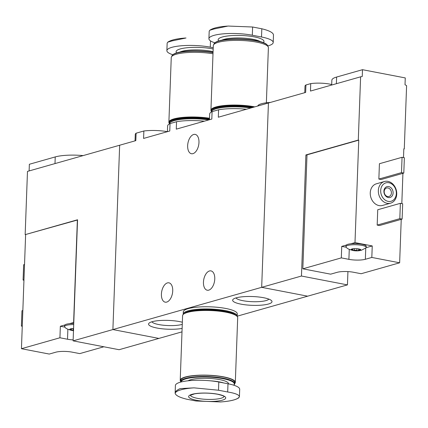 <?xml version="1.0" encoding="UTF-8"?>
<svg xmlns="http://www.w3.org/2000/svg" width="428" height="428" viewBox="0 0 428 428"><rect width="100%" height="100%" fill="white"/><g stroke="black" fill="none" stroke-linecap="round" stroke-linejoin="round"><path stroke-width="0.64" d="M204.37 121.178A28.692 6.425 -177.9 0 0 176.545 121.718L176.272 129.154L211.817 119.064L212.09 111.622A28.692 6.425 -177.9 0 0 209.661 114.078L209.458 119.733M176.545 121.718L170.044 123.564L169.772 131L143.589 138.437L143.862 130.995L136.099 133.199L135.826 140.635L119.658 145.231L112.896 329.565L261.674 287.327L268.436 102.993L261.674 287.327L307.662 296.181L261.674 287.327L301.456 276.033L347.445 284.887L237.171 316.19M170.044 123.564A28.692 6.425 -177.9 0 0 167.616 126.014L167.407 131.674A20.817 4.66 -177.9 0 0 143.862 130.995M246.416 109.242A28.692 6.425 -177.9 0 0 218.59 109.777L218.317 117.219L268.436 102.993L305.656 92.427L305.929 84.985A15.75 3.526 -177.9 0 0 305.004 86.114L304.763 92.678M182.349 322.231A19.688 4.408 -177.9 0 0 152.138 321.712A19.688 4.408 -177.9 0 0 149.121 323.097A19.688 4.408 -177.9 0 0 158.569 328.313A19.688 4.408 -177.9 0 0 182.125 328.415M236.229 297.84A19.688 4.408 -177.9 0 0 233.212 299.22A19.688 4.408 -177.9 0 0 252.167 305.341A19.688 4.408 -177.9 0 0 271.512 300.627A19.688 4.408 -177.9 0 0 256.131 296.743A19.688 4.408 -177.9 0 0 236.229 297.84M73.75 323.509A10.128 2.268 2.1 0 0 69.47 323.68L73.611 322.503L77.366 220.04L25.161 234.64L27.478 171.398L119.658 145.231L112.896 329.565L158.884 338.42L112.896 329.565L73.113 340.859L119.102 349.713L181.996 331.855M218.59 109.777L212.09 111.622M270.442 102.42A20.817 4.66 -177.9 0 0 257.774 106.016M136.099 133.199A20.817 4.66 -177.9 0 0 135.275 134.429L135.039 140.86M203.455 282.17A9.844 5.457 100.9 0 1 210.972 270.892A9.844 5.457 100.9 0 1 214.77 278.954A9.844 5.457 100.9 0 1 207.254 290.227A9.844 5.457 100.9 0 1 203.455 282.17M161.41 294.106A9.844 5.457 100.9 0 1 168.926 282.828A9.844 5.457 100.9 0 1 172.725 290.89A9.844 5.457 100.9 0 1 165.208 302.168A9.844 5.457 100.9 0 1 161.41 294.106M187.651 145.675A9.844 5.457 100.9 0 1 195.173 134.397A9.844 5.457 100.9 0 1 198.972 142.46A9.844 5.457 100.9 0 1 191.455 153.732A9.844 5.457 100.9 0 1 187.651 145.675M235.962 297.915A16.644 3.724 -177.9 0 0 252.301 301.692A16.644 3.724 -177.9 0 0 268.864 299.124M151.87 321.786A16.644 3.724 -177.9 0 0 164.726 325.355A16.644 3.724 -177.9 0 0 182.275 324.365M227.691 391.995C235.031 393.166 238.936 394.702 239.413 396.596A32.261 7.223 2.1 0 1 220.554 401.951L195.997 400.993L186.801 399.222C179.482 397.441 175.592 395.435 175.132 393.209A32.261 7.223 2.1 0 1 193.991 387.854L218.494 390.224L227.691 391.995L227.996 383.777L218.799 382.006A27.569 6.174 -177.9 0 0 190.353 380.578A27.569 6.174 -177.9 0 0 175.4 385.494L175.132 393.209C175.047 391.674 176.727 390.138 180.177 388.603L193.991 387.854M217.857 394.225A18.565 4.157 2.1 0 1 214.99 401.298A18.565 4.157 2.1 0 1 188.705 396.237A18.565 4.157 2.1 0 1 217.857 394.225M220.554 401.951L221.34 401.897C229.986 401.25 235.817 399.864 238.835 397.746L239.413 396.596M239.418 396.777L239.696 389.287A27.569 6.174 -177.9 0 0 227.996 383.777M188.058 380.792A20.817 4.66 2.1 0 1 219.676 379.609A20.817 4.66 2.1 0 1 228.509 383.772L228.504 383.879M181.124 381.979A26.606 5.955 2.1 0 1 195.66 377.277A26.606 5.955 2.1 0 1 223.004 378.668A26.606 5.955 2.1 0 1 233.693 385.179L233.934 384.97A27.001 6.046 2.1 0 0 234.71 383.611L234.753 382.354A27.001 6.046 2.1 0 0 223.293 376.956A27.001 6.046 2.1 0 0 195.43 375.554A27.001 6.046 2.1 0 0 180.782 380.374L180.739 381.632A27.001 6.046 2.1 0 1 195.382 376.811A27.001 6.046 2.1 0 1 223.245 378.213A27.001 6.046 2.1 0 1 234.71 383.611M180.793 382.065A27.001 6.046 2.1 0 1 180.739 381.632M180.739 381.615A27.569 6.174 2.1 0 1 180.22 380.353A27.569 6.174 2.1 0 1 195.173 375.431A27.569 6.174 2.1 0 1 223.619 376.865A27.569 6.174 2.1 0 1 235.314 382.375A27.569 6.174 2.1 0 1 234.71 383.595M180.22 380.353L182.59 315.698A27.569 6.174 2.1 0 1 197.543 310.776A27.569 6.174 2.1 0 1 225.989 312.21A27.569 6.174 2.1 0 1 237.69 317.72L235.314 382.375M183.692 314.061A27.001 6.046 2.1 0 1 183.944 313.81A27.001 6.046 2.1 0 1 225.684 311.755A27.001 6.046 2.1 0 1 236.475 315.736A27.001 6.046 2.1 0 1 236.711 316.003M183.944 313.81L184.511 313.312A26.44 5.917 2.1 0 1 225.379 311.295A26.44 5.917 2.1 0 1 235.946 315.195L236.475 315.736M183.248 314.43A27.001 6.046 2.1 0 1 183.216 314.077A27.001 6.046 2.1 0 1 197.864 309.257A27.001 6.046 2.1 0 1 225.722 310.658A27.001 6.046 2.1 0 1 237.187 316.051A27.001 6.046 2.1 0 1 237.128 316.404M183.216 314.077L183.296 311.884A27.001 6.046 2.1 0 1 197.945 307.063A27.001 6.046 2.1 0 1 225.802 308.465A27.001 6.046 2.1 0 1 237.267 313.863L237.187 316.051M360.066 249.305L360.05 249.824L358.584 249.984L358.043 250.824A4.922 1.102 -177.9 0 0 359.996 250.524A4.922 1.102 -177.9 0 0 360.874 250.022A4.922 1.102 -177.9 0 0 360.504 249.476A4.922 1.102 -177.9 0 0 358.803 248.946A4.922 1.102 -177.9 0 0 353.903 248.679A4.922 1.102 -177.9 0 0 351.479 249.144A4.922 1.102 -177.9 0 0 351.072 249.481A4.922 1.102 -177.9 0 0 353.143 250.551A4.922 1.102 -177.9 0 0 355.031 250.797A4.922 1.102 -177.9 0 0 356.84 250.867A4.922 1.102 -177.9 0 0 358.043 250.824L356.872 250.353L354.379 250.214L353.143 250.551L352.94 249.508L351.072 249.497M360.05 249.824L360.879 250M360.874 250.022L360.221 249.401M401.234 219.355L399.64 262.797L361.152 273.727L353.565 272.267A11.813 2.643 2.1 0 0 337.114 272.336L330.646 274.171L302.826 268.816L341.314 257.886L348.9 259.347L349.269 249.326M399.64 262.797L371.82 257.442L372.242 245.934L354.994 242.617L358.755 140.154L358.295 140.063L360.611 76.821L310.455 91.062L310.728 83.621L305.929 84.985M348.9 259.347A11.813 2.643 2.1 0 0 365.351 259.282L371.82 257.442M331.684 85.033L331.861 80.197A26.162 5.858 2.1 0 1 336.622 77.04L362.495 69.694L405.263 77.923L405.016 84.712A84.386 67.661 74.2 0 1 406.6 85.675L404.283 148.917L403.823 148.826L403.502 157.568M402.925 173.329L401.812 203.594M302.826 268.816L307.004 154.845L358.755 140.154M341.314 257.886L341.737 246.384L346.199 245.116A10.128 2.268 2.1 0 0 345.995 245.544L345.958 246.64A10.128 2.268 -177.9 0 0 346.236 247.197C347.204 248.807 350.136 250.006 355.031 250.797M356.84 250.867L361.371 250.273L365.876 247.914A10.128 2.268 -177.9 0 0 366.197 247.379L366.234 246.287A10.128 2.268 2.1 0 0 361.109 244.115A10.128 2.268 2.1 0 0 350.853 243.794L354.994 242.617M331.705 84.541A15.75 3.526 -177.9 0 0 310.728 83.621M360.611 76.821A84.386 67.661 74.2 0 1 362.249 76.478L362.495 69.694M384.462 181.509L376.378 183.805A11.251 9.02 74.2 0 0 370.771 197.089A11.251 9.02 74.2 0 0 382.52 205.451L390.609 203.156A11.251 9.02 74.2 0 0 396.735 194.103A11.251 9.02 74.2 0 0 384.462 181.509A11.251 9.02 74.2 0 0 378.855 194.794A11.251 9.02 74.2 0 0 390.609 203.156M377.737 209.747L377.175 225.091L379.476 225.535L402.111 219.104L402.678 203.765L400.378 203.321L377.737 209.747M379.422 163.721L378.86 179.065L381.161 179.509L403.802 173.078L404.364 157.734L402.063 157.295L379.422 163.721M306.994 155.15L305.897 154.941L301.456 276.033M305.897 154.941L358.295 140.063M404.283 148.917L403.813 149.051M347.445 284.887L347.932 271.598M396.323 193.563A9.566 7.667 74.2 0 0 384.89 183.238A9.566 7.667 74.2 0 0 384.301 199.373A9.566 7.667 74.2 0 0 396.323 193.563M393.102 192.942A5.628 4.51 74.2 0 0 386.377 186.87A5.628 4.51 74.2 0 0 386.029 196.361A5.628 4.51 74.2 0 0 393.102 192.942M391.406 192.948A4.408 3.536 74.2 0 0 386.602 188.015A4.408 3.536 74.2 0 0 384.403 193.221A4.408 3.536 74.2 0 0 389.009 196.495A4.408 3.536 74.2 0 0 391.406 192.948M400.378 203.321L399.816 218.665L377.175 225.091M399.816 218.665L402.111 219.104M402.063 157.295L401.501 172.634L378.86 179.065M401.501 172.634L403.802 173.078M341.737 246.384L346.3 247.261M366.09 247.684L372.242 245.934M350.853 243.794A10.128 2.268 -177.9 0 0 346.199 245.116M366.197 247.379A10.128 2.268 -177.9 0 0 356.16 244.746A10.128 2.268 -177.9 0 0 345.958 246.64M73.568 328.522A4.922 1.102 -177.9 0 0 72.519 328.56A4.922 1.102 -177.9 0 0 70.567 328.859A4.922 1.102 -177.9 0 0 70.09 329.03A4.922 1.102 -177.9 0 0 69.689 329.367A4.922 1.102 -177.9 0 0 71.76 330.437A4.922 1.102 -177.9 0 0 73.488 330.673M71.353 330.041L71.556 329.389L69.689 329.383M71.428 329.801L71.76 330.437L72.99 330.1L73.049 328.533M73.151 339.902A11.813 2.643 2.1 0 1 67.517 339.233L67.886 329.212M25.621 234.731L21.443 348.702L59.931 337.772L67.517 339.233M21.443 348.702L49.263 354.058L55.731 352.217A11.813 2.643 2.1 0 1 72.182 352.148L79.769 353.608L103.844 346.776M59.931 337.772L60.348 326.264L64.815 324.996A10.128 2.268 2.1 0 0 64.612 325.43L64.569 326.521A10.128 2.268 -177.9 0 0 64.847 327.083C65.821 328.688 68.753 329.892 73.648 330.684M29.115 170.933L29.361 164.266L55.233 156.921A26.162 5.858 2.1 0 1 83.155 155.594M25.161 234.64L77.554 219.767L73.113 340.859M22.261 326.259L21.4 326.093L21.962 310.749L22.839 310.503M21.4 326.093L22.277 325.842M23.952 280.233L23.085 280.067L23.652 264.723L24.53 264.477M23.085 280.067L23.968 279.816M60.348 326.264L64.917 327.147M69.47 323.68A10.128 2.268 -177.9 0 0 66.452 324.205A10.128 2.268 -177.9 0 0 64.815 324.996M73.712 324.601A10.128 2.268 -177.9 0 0 66.415 325.301A10.128 2.268 -177.9 0 0 64.569 326.521M214.915 42.821A27.569 6.174 2.1 0 1 208.923 38.713A27.569 6.174 2.1 0 1 223.876 33.791A27.569 6.174 2.1 0 1 252.317 35.224L261.513 36.995A27.569 6.174 2.1 0 1 273.214 42.506L273.481 34.791C273.021 32.565 269.132 30.559 261.818 28.778L252.616 27.007L228.06 26.049L214.171 28.954L209.79 30.249C212.812 28.136 218.638 26.75 227.279 26.103M208.923 38.713L209.196 31.223L209.79 30.249M273.214 42.506A27.569 6.174 2.1 0 1 267.826 45.935M267.88 46.385L267.88 46.368A27.001 6.046 -177.9 0 0 267.206 44.956L266.837 44.576A26.606 5.955 -177.9 0 0 256.201 40.649A26.606 5.955 -177.9 0 0 215.081 42.677L214.679 43.03A27.001 6.046 -177.9 0 0 213.909 44.389L213.904 44.405M267.206 44.956A27.001 6.046 -177.9 0 0 256.415 40.97A27.001 6.046 -177.9 0 0 214.679 43.03M266.371 102.795L268.393 47.647A27.569 6.174 -177.9 0 0 256.693 42.137A27.569 6.174 -177.9 0 0 228.252 40.703A27.569 6.174 -177.9 0 0 213.299 45.625L210.929 110.28A27.569 6.174 -177.9 0 0 211.491 111.596M254.751 106.877A27.569 6.174 -177.9 0 0 254.323 106.791A27.569 6.174 -177.9 0 0 225.882 105.363A27.569 6.174 -177.9 0 0 210.929 110.28M254.425 106.968A27.001 6.046 -177.9 0 0 254.002 106.882A27.001 6.046 -177.9 0 0 226.139 105.481A27.001 6.046 -177.9 0 0 211.491 110.301L211.469 110.852A27.001 6.046 -177.9 0 0 211.56 111.403M253.264 107.3A27.001 6.046 -177.9 0 0 225.733 106.064A27.001 6.046 -177.9 0 0 211.469 110.852M251.734 107.733A26.44 5.917 -177.9 0 0 212.769 110.087L212.202 110.585A27.001 6.046 -177.9 0 0 211.432 111.949L211.427 111.97M250.813 107.995A27.001 6.046 -177.9 0 0 212.202 110.585M172.869 54.757A27.569 6.174 2.1 0 1 166.877 50.648L167.15 43.158L167.744 42.185L172.126 40.89L186.014 37.985M166.877 50.648A27.569 6.174 2.1 0 1 181.83 45.732A27.569 6.174 2.1 0 1 210.271 47.16L213.219 47.727M213.053 52.382A26.606 5.955 -177.9 0 0 173.035 54.613L172.634 54.966A27.001 6.046 -177.9 0 0 171.863 56.325L171.858 56.346M213.042 52.665A27.001 6.046 -177.9 0 0 172.634 54.966M213 53.773A27.569 6.174 -177.9 0 0 185.34 52.714A27.569 6.174 -177.9 0 0 171.254 57.561L168.883 122.221A27.569 6.174 -177.9 0 0 169.445 123.532M209.511 118.251A27.569 6.174 -177.9 0 0 168.883 122.221M209.506 118.39A27.001 6.046 -177.9 0 0 169.445 122.237L169.424 122.788A27.001 6.046 -177.9 0 0 169.515 123.339M209.485 118.941A27.001 6.046 -177.9 0 0 169.424 122.788M209.458 119.631A26.44 5.917 -177.9 0 0 170.724 122.023L170.157 122.52A27.001 6.046 -177.9 0 0 169.386 123.885L169.381 123.906M208.768 119.931A27.001 6.046 -177.9 0 0 170.157 122.52M224.074 396.446A16.879 3.777 2.1 0 1 207.109 399.388A16.879 3.777 2.1 0 1 190.401 395.21M210.143 380.797A20.817 4.66 2.1 0 1 219.591 381.942A20.817 4.66 2.1 0 1 223.812 382.974M218.799 382.006L218.494 390.224M336.376 83.701L336.622 77.04M365.351 259.282L365.763 248.01M356.931 248.7L356.872 250.353M354.432 248.647L354.379 250.214M351.768 249.032L351.757 249.369M54.993 163.587L55.233 156.921M70.385 328.918L70.374 329.255M263.348 42.581A22.925 5.131 -177.9 0 0 254.248 36.867A22.925 5.131 -177.9 0 0 228.359 35.893A22.925 5.131 -177.9 0 0 218.697 40.938M260.267 41.58A20.817 4.66 -177.9 0 0 252.959 39.264A20.817 4.66 -177.9 0 0 221.848 40.173M252.317 35.224L252.616 27.007M261.513 36.995L261.818 28.778M213.176 49.001A22.925 5.131 -177.9 0 0 212.202 48.803A22.925 5.131 -177.9 0 0 186.314 47.829A22.925 5.131 -177.9 0 0 176.652 52.879M213.074 51.67A20.817 4.66 -177.9 0 0 210.913 51.205A20.817 4.66 -177.9 0 0 179.803 52.109M210.271 47.16L210.501 40.879M224.112 396.226L224.181 396.558C223.448 396.633 226.658 396.521 217.601 394.236C209.501 392.867 201.856 392.733 194.665 393.83L190.289 395.312L190.38 394.99M358.621 248.914L358.578 249.984M352.972 248.77L352.945 249.508M71.583 328.656L71.556 329.389M167.744 42.185C170.767 40.072 176.593 38.686 185.233 38.038"/></g></svg>
